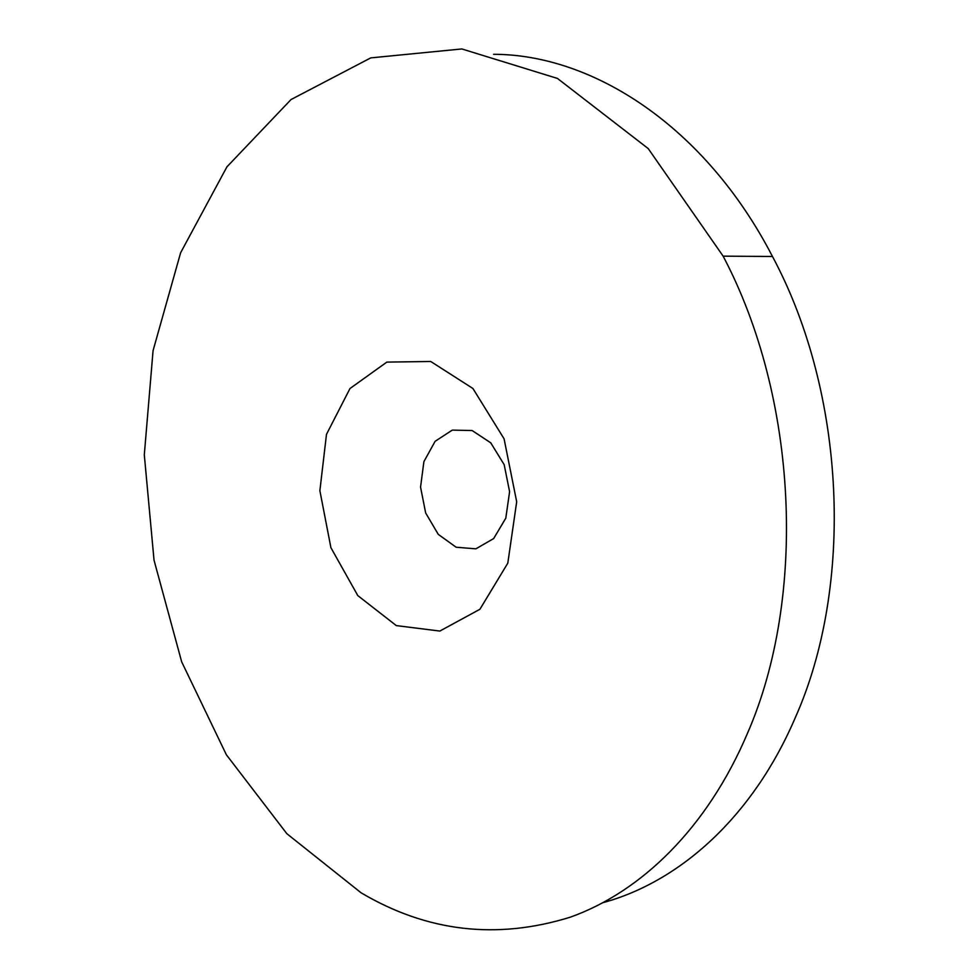<?xml version="1.0" encoding="UTF-8"?>
<svg xmlns="http://www.w3.org/2000/svg" width="979" height="979" viewBox="0 0 979 979"><rect width="100%" height="100%" fill="white"/><g stroke="black" fill="none" stroke-linecap="round" stroke-linejoin="round"><path stroke-width="1.47" d="M505.8 518.16L493.673 538.56L475.892 548.84L456.128 547.237L438.274 534.375L425.657 512.972L420.554 487.114L423.895 461.635L435.141 441.296L452.286 430.111L472.123 430.54L490.724 442.814L504.185 464.682L509.594 491.691L505.8 518.16M507.807 563.145L516.692 501.762L504.063 438.788L472.918 388.492L430.711 361.471L386.84 362.108L349.98 388.528L326.484 434.346L319.876 490.687L330.914 547.702L357.812 595.611L396.311 625.605L439.816 631.063L479.906 609.281L507.807 563.145M747.454 733.357C806.99 597.006 798.02 398.135 723.138 256.155L648.22 148.588L557.455 78.43L461.831 48.95L370.76 57.883L291.044 99.54L226.92 166.858L180.638 252.717L153.067 350.617L144.305 454.831L154.033 560.196L181.666 661.816L226.369 754.76L286.847 833.692L361.055 892.775C426.966 931.812 496.683 939.962 570.231 917.201C641.184 891.918 707.266 828.038 747.454 733.357M603.431 902.54C679.793 881.602 752.68 817.037 795.181 717.901C854.324 585.515 845.991 393.68 772.468 256.474C705.394 126.695 593.127 54.42 493.575 54.298M772.468 256.474L723.138 256.155"/></g></svg>
